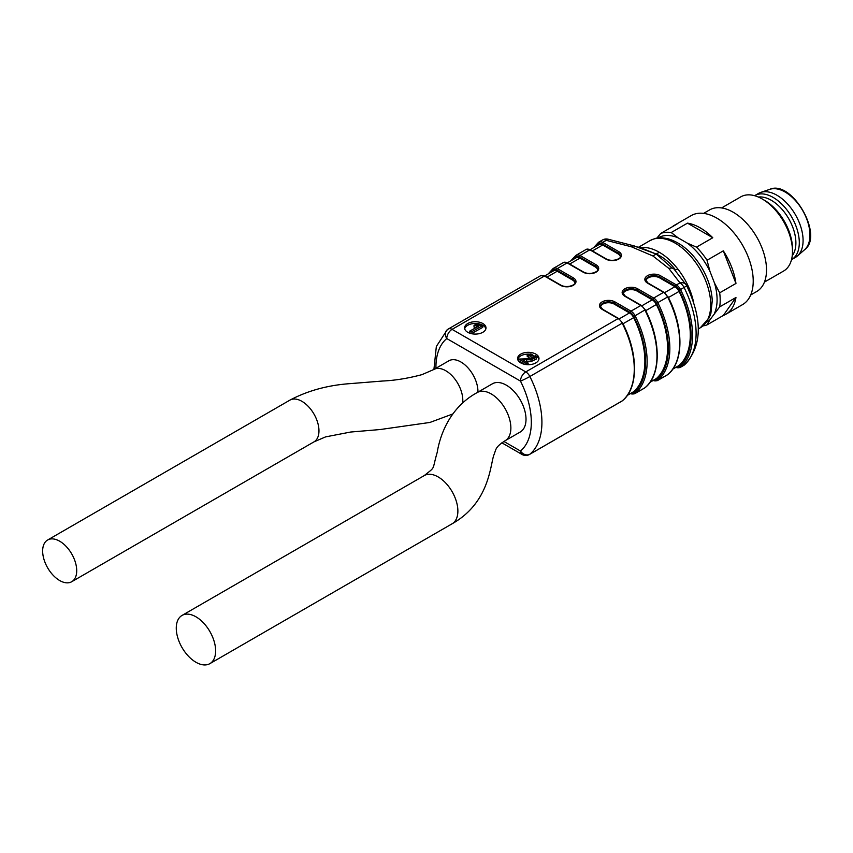 <?xml version="1.0" encoding="UTF-8"?>
<svg xmlns="http://www.w3.org/2000/svg" width="853" height="853" viewBox="0 0 853 853"><rect width="100%" height="100%" fill="white"/><g stroke="black" fill="none" stroke-linecap="round" stroke-linejoin="round"><path stroke-width="1.28" d="M538.883 359.38A10.705 6.184 0 0 0 535.257 355.562M528.657 354.08A10.705 6.184 0 0 0 517.686 359.38M518.741 359.081L526.77 363.783L528.124 363.015L522.164 359.529L531.024 359.849L536.313 357.322L530.843 353.878L527.197 354.592L528.583 355.573L530.918 354.997L534.341 356.959L531.174 358.686L518.741 359.081L518.741 360.83L524.734 364.338M527.197 354.592L527.197 356.341L528.583 357.322L530.918 356.746L534.341 358.708M525.171 361.288L531.024 361.597L536.313 359.07L536.313 357.322M485.89 328.789A10.705 6.184 0 0 0 475.292 323.479A10.705 6.184 0 0 0 464.693 328.789M469.608 331.188L471.08 332.073L482.723 325.633L475.398 324.577L474.023 325.345L478.672 326.166L469.608 331.188L469.608 332.937L470.387 333.406M474.023 325.345L474.023 327.094L476.305 327.616M471.368 333.662L482.723 327.381L482.723 325.633M674.766 270.038L677.964 269.185C671.972 261.604 665.745 255.964 659.284 252.275C652.822 248.5 646.595 246.943 640.603 247.615L640.262 247.796M520.714 362.877A10.705 6.184 0 0 0 532.379 364.22A10.705 6.184 0 0 0 538.989 358.505A10.705 6.184 0 0 0 528.284 352.321A10.705 6.184 0 0 0 517.579 358.505A10.705 6.184 0 0 0 520.714 362.877M467.721 332.275A10.705 6.184 0 0 0 479.386 333.619A10.705 6.184 0 0 0 485.997 327.915A10.705 6.184 0 0 0 475.292 321.73A10.705 6.184 0 0 0 464.586 327.915A10.705 6.184 0 0 0 467.721 332.275M659.284 252.275L656.213 254.055L633.672 245.813L631.423 246.794L652.886 255.964L668.784 268.364L672.132 268.013L656.213 254.055C663.559 257.286 669.978 262.585 675.469 269.953M477.275 392.529L492.416 383.786A27.84 16.068 60 0 1 513.858 391.239A27.84 16.068 60 0 1 526.013 419.249A27.84 16.068 60 0 1 520.245 432.002L505.104 440.734A27.84 16.068 -120 0 0 510.872 427.993A27.84 16.068 -120 0 0 498.717 399.982A27.84 16.068 -120 0 0 477.275 392.529C448.283 408.171 439.54 437.92 437.216 452.357C431.693 471.368 436.107 465.983 424.282 475.569L182.03 615.429A27.84 16.068 -120 0 0 177.765 637.735A27.84 16.068 -120 0 0 195.945 662.259A27.84 16.068 -120 0 0 209.87 663.645A27.84 16.068 -120 0 0 214.135 641.339A27.84 16.068 -120 0 0 195.945 616.804A27.84 16.068 -120 0 0 182.03 615.429M71.727 581.725A24.087 13.904 -120 0 0 75.416 562.426A24.087 13.904 -120 0 0 59.678 541.197A24.087 13.904 -120 0 0 47.64 540.002A24.087 13.904 -120 0 0 47.64 567.821A24.087 13.904 -120 0 0 71.727 581.725L313.979 441.865A24.087 13.904 60 0 0 317.668 422.566A24.087 13.904 60 0 0 301.93 401.336A24.087 13.904 60 0 0 289.892 400.142C307.72 390.685 327.893 385.172 350.423 383.605L382.602 381.024C394.896 380.481 408.043 378.348 422.032 374.616L433.719 369.552L448.859 360.808A24.087 13.904 60 0 1 467.689 367.536A24.087 13.904 60 0 1 477.936 392.145M664.615 292.654L674.936 286.704L659.625 277.865A8.029 4.638 0 0 0 651.255 276.777A8.029 4.638 0 0 0 645.966 280.669M674.936 286.704A7.496 4.329 60 0 1 679.073 291.406L668.432 297.548M672.793 369.093L679.073 365.457A72.804 42.032 -120 0 0 679.073 291.406M679.073 365.457A7.496 4.329 60 0 1 678.679 365.745L672.729 369.178M598.539 244.907A7.496 4.329 60 0 1 598.934 244.619A7.496 4.329 60 0 1 602.687 244.992L617.988 253.831L617.988 252.957L601.962 243.702A6.419 3.711 -120 0 0 598.454 243.585A73.87 42.65 -120 0 0 595.245 246.752M620.302 256.636A8.029 4.638 0 0 0 617.988 253.831M575.828 258.022A7.496 4.329 60 0 1 576.223 257.734A7.496 4.329 60 0 1 579.976 258.107L569.687 264.035M597.59 269.751A8.029 4.638 0 0 0 595.277 266.936L579.976 258.107M653.729 380.15A6.419 3.711 -120 0 0 656.458 379.894A73.87 42.65 -120 0 0 656.458 303.295A6.419 3.711 -120 0 0 652.94 299.36L636.914 290.105L636.914 290.98L652.225 299.819A7.496 4.329 60 0 1 656.362 304.51A72.804 42.032 60 0 1 656.362 378.572A7.496 4.329 60 0 1 655.968 378.86L650.018 382.293M636.914 290.98A8.029 4.638 0 0 0 628.544 289.892A8.029 4.638 0 0 0 623.255 293.784M553.117 271.126A7.496 4.329 60 0 1 553.512 270.849A7.496 4.329 60 0 1 557.265 271.211L572.566 280.051L572.566 279.176L556.54 269.921A6.419 3.711 -120 0 0 553.032 269.815A73.87 42.65 -120 0 0 549.822 272.971M574.879 282.855A8.029 4.638 0 0 0 572.566 280.051M631.017 393.265A6.419 3.711 -120 0 0 633.747 392.998A73.87 42.65 -120 0 0 633.747 316.41A6.419 3.711 -120 0 0 630.228 312.465L614.203 303.22L614.203 304.094L629.514 312.923A7.496 4.329 60 0 1 633.662 317.625A72.804 42.032 60 0 1 633.662 391.687A7.496 4.329 60 0 1 633.257 391.975L627.307 395.408M614.203 304.094A8.029 4.638 0 0 0 605.833 302.996A8.029 4.638 0 0 0 600.544 306.899M640.656 248.116L634.078 245.888M641.659 248.159L656.213 254.055L652.886 255.964M602.165 240.215A7.496 4.329 60 0 1 602.517 239.97A7.496 7.496 0 0 1 607.88 239.149A7.496 2.186 102.5 0 0 606.259 240.343L631.423 246.794M672.132 268.013L673.763 268.855M593.539 247.743L598.529 242.327A1.066 0.874 50.4 0 1 598.625 242.263A7.496 4.329 60 0 1 598.977 242.017L602.517 239.97A7.496 4.329 60 0 1 606.259 240.343L602.719 242.391L618.745 251.646A9.095 5.257 180 0 1 618.745 259.077A9.095 5.257 180 0 1 605.875 259.077L589.85 249.822L580.008 255.505L596.034 264.75A9.095 5.257 180 0 1 596.034 272.182A9.095 5.257 180 0 1 583.164 272.182L567.138 262.927L557.297 268.61L573.323 277.865A9.095 5.257 180 0 1 573.323 285.297A9.095 5.257 180 0 1 560.453 285.297L544.427 276.041L452.069 329.365L525.768 371.908L618.126 318.585L602.09 309.33A9.095 5.257 180 0 1 602.09 301.909A9.095 5.257 180 0 1 614.96 301.909L630.985 311.153L640.827 305.481L624.801 296.226A9.095 5.257 180 0 1 624.801 288.794A9.095 5.257 180 0 1 637.671 288.794L653.697 298.049L663.538 292.366L647.512 283.111A9.095 5.257 180 0 1 647.512 275.679A9.095 5.257 180 0 1 660.382 275.679L676.408 284.934L679.958 282.887A7.496 4.329 60 0 1 684.053 287.482L680.502 289.53A74.947 43.268 60 0 1 680.502 367.238L684.053 365.191A74.947 43.268 -120 0 0 684.053 287.482A7.496 0.597 153.2 0 0 686.644 285.638A7.496 0.597 153.2 0 0 686.59 285.595A7.496 5.715 146.4 0 0 686.196 284.87A7.496 5.715 146.4 0 0 679.958 282.887L668.784 268.364M684.053 365.191A7.496 6.088 50.4 0 0 684.735 364.711A7.496 7.496 0 0 1 683.701 365.425A7.496 4.329 60 0 0 684.053 365.191M503.899 441.459L520.469 451.024A7.496 6.088 50.4 0 0 529.862 454.212L622.21 400.889A74.947 43.268 -120 0 0 622.21 323.191L529.862 376.504A74.947 43.268 60 0 1 529.862 454.212A7.496 4.329 -120 0 1 529.51 454.446L621.869 401.134A7.496 4.329 -120 0 0 622.21 400.889A1.066 0.874 -129.6 0 0 622.317 400.825L621.869 401.134M501.863 442.814L522.015 454.446A7.496 4.329 -60 0 1 520.469 451.024A67.451 38.939 -120 0 0 520.469 381.088A7.496 0.597 -26.8 0 0 529.862 376.504A7.496 4.329 -120 0 0 525.768 371.908A7.496 4.329 -60 0 0 520.469 381.088L446.769 338.545A67.451 38.939 -120 0 0 435.936 368.272M540.685 275.668L544.96 275.988A1.066 0.618 120 0 0 544.427 276.041A7.496 4.329 -120 0 0 540.685 275.668L448.326 328.991A7.496 4.329 60 0 0 447.974 329.237A7.496 6.088 50.4 0 0 447.292 329.706L447.292 329.706A7.496 6.088 50.4 0 0 446.769 338.545A7.496 4.329 -60 0 1 452.069 329.365A7.496 4.329 60 0 0 448.326 328.991A7.496 7.496 0 0 0 447.292 329.706L436.341 346.467L433.921 369.434M471.08 332.073L471.08 333.587M526.77 363.783L526.77 364.626M528.124 363.015L528.124 364.689M528.583 355.573L528.583 357.322M792.245 255.676A34.792 20.088 -120 0 0 788.684 218.656A34.792 20.088 -120 0 0 758.402 197.054M791.509 259.675A36.935 21.325 -120 0 0 791.648 259.589L795.433 257.403A36.935 21.325 -120 0 0 797.406 255.996A36.935 21.325 -120 0 0 795.433 214.753A36.935 21.325 -120 0 0 760.705 192.426A36.935 21.325 -120 0 0 758.498 193.428L754.713 195.614A36.935 21.325 -120 0 0 754.574 195.7M791.648 259.589A36.935 21.325 -120 0 0 791.648 216.939A36.935 21.325 -120 0 0 754.713 195.614M706.604 322.157A48.61 28.064 -120 0 0 709.941 319.779L707.03 324.876A51.393 29.674 60 0 1 703.043 325.889M707.03 324.876L723.312 315.471A51.393 29.674 -120 0 0 725.818 314.288L742.579 304.606A51.393 29.674 -120 0 0 742.579 245.269A51.393 29.674 -120 0 0 691.186 215.606L674.435 225.277A51.393 29.674 -120 0 1 676.951 224.083L660.67 233.477A51.393 29.674 60 0 1 671.204 232.538L687.486 223.145A51.393 29.674 -120 0 1 712.777 237.742L696.496 247.146A51.393 29.674 60 0 1 707.03 260.25L723.312 250.846A51.393 29.674 -120 0 1 735.958 283.441L719.676 292.835A51.393 29.674 60 0 1 719.676 306.888L709.941 319.779M714.505 313.286A48.61 28.064 -120 0 0 714.505 283.079L719.676 292.835M707.03 260.25L709.941 271.318L714.505 283.079M709.941 271.318A48.61 28.064 -120 0 0 687.283 243.126L696.496 247.146M671.204 232.538L678.156 237.859L687.283 243.126M678.156 237.859A48.61 28.064 -120 0 0 658.004 237.976M750.704 294.978L756.76 291.481A47.107 27.2 -120 0 0 756.76 237.091A47.107 27.2 -120 0 0 709.653 209.891L703.597 213.378M674.435 225.277A51.393 29.674 -120 0 0 672.143 226.855M719.676 306.888L735.958 297.484A51.393 29.674 -120 0 1 725.818 314.288M764.427 282.108L783.619 271.03A42.821 24.726 -120 0 0 792.49 251.422L792.49 248.799A39.611 22.871 -120 0 0 764.48 200.284L762.209 198.973A42.821 24.726 -120 0 0 740.788 196.851L721.606 207.929M792.49 251.422A42.821 24.726 -120 0 0 762.209 198.973M712.777 237.742L687.486 223.145M735.958 283.441L723.312 250.846M723.312 315.471L735.958 297.484M656.842 238.158L660.67 233.477M698.287 328.949L700.302 327.776A50.316 29.055 -120 0 0 700.302 269.676A50.316 29.055 -120 0 0 649.986 240.631L638.492 247.263M639.963 247.711A50.316 29.055 60 0 1 640.603 247.615M677.964 269.185A50.316 29.055 60 0 1 693.692 302.772M645.103 309.852L635.08 315.759A74.947 43.268 60 0 1 635.08 393.457L644.921 387.774A74.947 43.268 -120 0 0 644.921 310.076A7.496 4.329 -120 0 0 640.827 305.481A1.066 0.618 120 0 1 641.371 305.427L625.334 296.172A1.066 0.618 120 0 0 624.801 296.226M667.632 296.961L657.791 302.644A74.947 43.268 60 0 1 657.791 380.342L667.632 374.659A74.947 43.268 -120 0 0 667.632 296.961A7.496 4.329 -120 0 0 663.538 292.366A1.066 0.618 -60 0 1 664.082 292.312L667.632 296.961M676.44 367.035A6.419 3.711 -120 0 0 679.169 366.779A73.87 42.65 -120 0 0 679.169 290.191A6.419 3.711 -120 0 0 675.651 286.245L659.625 276.99L659.625 277.865M602.687 244.992L592.398 250.931M595.277 266.936L595.277 266.061L579.251 256.806A6.419 3.711 -120 0 0 575.743 256.7A73.87 42.65 -120 0 0 572.534 259.866M650.082 382.197L656.362 378.572M656.362 304.51L645.721 310.663M641.914 305.769L652.225 299.819M557.265 271.211L546.976 277.15M627.371 395.312L633.662 391.687M633.662 317.625L623.01 323.777M619.203 318.883L629.514 312.923M605.875 259.077A1.066 0.618 120 0 1 606.408 259.024C613.979 262.788 622.562 257.265 620.344 256.231A8.029 4.638 0 0 0 617.988 252.957A1.066 0.618 -60 0 1 618.745 251.646M583.164 272.182A1.066 0.618 120 0 1 583.708 272.128C591.268 275.903 599.851 270.38 597.633 269.345A8.029 4.638 0 0 0 595.277 266.061A1.066 0.618 -60 0 1 596.034 264.75M560.453 285.297A1.066 0.618 120 0 1 560.997 285.243C568.556 289.007 577.14 283.495 574.922 282.46A8.029 4.638 0 0 0 572.566 279.176A1.066 0.618 -60 0 1 573.323 277.865M614.96 301.909A1.066 0.618 120 0 0 614.203 303.22A8.029 4.638 0 0 0 605.459 302.207A8.029 4.638 0 0 0 600.501 306.494L602.623 309.276A1.066 0.618 120 0 0 602.09 309.33M660.382 275.679A1.066 0.618 120 0 0 659.625 276.99A8.029 4.638 0 0 0 650.882 275.988A8.029 4.638 0 0 0 645.924 280.274L648.045 283.057A1.066 0.618 -60 0 0 647.512 283.111M637.671 288.794A1.066 0.618 120 0 0 636.914 290.105A8.029 4.638 0 0 0 628.171 289.103A8.029 4.638 0 0 0 623.212 293.379L625.334 296.172M598.454 243.585A1.066 0.874 50.4 0 1 598.529 242.327L598.977 242.017A7.496 4.329 60 0 1 602.719 242.391A1.066 0.618 -60 0 0 601.962 243.702M675.651 286.245A1.066 0.618 120 0 1 676.408 284.934A7.496 4.329 60 0 1 680.502 289.53L679.169 290.191M679.169 366.779A1.066 0.874 -129.6 0 0 680.502 367.238A7.496 4.329 60 0 1 680.161 367.472L683.701 365.425M622.391 322.967L622.21 323.191A7.496 4.329 -120 0 0 618.126 318.585A1.066 0.618 120 0 1 618.66 318.532L602.623 309.276M548.116 273.962L553.107 268.546A1.066 0.874 50.4 0 1 553.202 268.482A7.496 4.329 60 0 1 553.554 268.237A7.496 4.329 60 0 1 557.297 268.61A1.066 0.618 -60 0 0 556.54 269.921M567.138 262.927A7.496 4.329 -120 0 0 563.396 262.564L567.671 262.873A1.066 0.618 120 0 0 567.138 262.927M575.743 256.7A1.066 0.874 -129.6 0 1 575.914 255.367A7.496 4.329 60 0 1 576.265 255.132A7.496 4.329 60 0 1 580.008 255.505A1.066 0.618 -60 0 0 579.251 256.806M589.85 249.822A7.496 4.329 -120 0 0 586.107 249.449L590.383 249.769A1.066 0.618 120 0 0 589.85 249.822M630.228 312.465A1.066 0.618 120 0 1 630.985 311.153A7.496 4.329 60 0 1 635.08 315.759L633.747 316.41M652.94 299.36A1.066 0.618 120 0 1 653.697 298.049A7.496 4.329 60 0 1 657.791 302.644L656.458 303.295M633.747 392.998A1.066 0.874 -129.6 0 0 635.08 393.457A7.496 4.329 60 0 1 634.739 393.702L644.58 388.019A7.496 4.329 -120 0 0 644.921 387.774A1.066 0.874 -129.6 0 0 645.028 387.71L644.58 388.019M656.458 379.894A1.066 0.874 -129.6 0 0 657.791 380.342A7.496 4.329 60 0 1 657.45 380.587L667.291 374.904A7.496 4.329 -120 0 0 667.632 374.659A1.066 0.874 -129.6 0 0 667.739 374.595L667.291 374.904M476.305 325.867L476.305 327.477M523.55 359.465L523.55 360.339M526.717 359.646L526.717 361.395M531.024 359.849L531.024 361.597M530.918 354.997L530.918 356.746M618.883 319.022A1.066 0.618 120 0 0 618.66 318.532L622.583 322.924C638.598 353.824 638.46 388.318 622.317 400.825A1.066 0.874 -129.6 0 0 622.402 400.729M641.584 305.918A1.066 0.618 120 0 0 641.371 305.427L645.294 309.81C661.31 340.71 661.171 375.213 645.028 387.71A1.066 0.874 -129.6 0 0 645.113 387.625M667.814 296.737L668.006 296.695C684.021 327.595 683.882 362.099 667.739 374.595A1.066 0.874 -129.6 0 0 667.824 374.51M563.396 262.564L553.107 268.546A1.066 0.874 50.4 0 0 553.032 269.815M433.719 369.552A24.087 13.904 60 0 1 453.465 377.303A24.087 13.904 60 0 1 462.603 403.106M505.104 440.734C494.633 447.59 496.393 449.073 493.748 455.321C490.112 466.378 488.982 503.046 452.111 523.785A27.84 16.068 -120 0 0 452.111 491.637A27.84 16.068 -120 0 0 424.282 475.569M769.715 189.355C791.733 179.226 824.361 235.727 804.571 249.737A35.08 20.259 -120 0 0 802.694 210.563A35.08 20.259 -120 0 0 769.715 189.355L760.705 192.426M607.88 239.149L633.928 245.845M684.735 364.711C702.126 346.115 702.765 319.758 686.644 285.638A7.496 7.496 0 0 0 686.196 284.87L674.222 269.324M522.015 454.446A7.496 7.496 0 0 0 529.51 454.446M570.828 260.847L575.818 255.442L586.107 249.449M544.779 275.892L553.512 270.849M567.49 262.777L576.223 257.734M590.201 249.662L598.934 244.619M700.302 327.776L709.248 317.732L710.89 313.339L712.255 300.736C711.754 290.159 708.47 279.507 702.403 268.78C692.892 252.755 681.387 242.732 667.867 238.712C657.759 236.676 655.584 238.232 649.986 240.631M630.452 393.382C631.22 394.086 632.638 394.193 634.739 393.702M653.163 380.267C653.931 380.971 655.349 381.078 657.45 380.587M664.082 292.312L648.045 283.057M675.875 367.153C676.642 367.856 678.06 367.963 680.161 367.472M560.997 285.243L544.96 275.988M583.708 272.128L567.671 262.873M606.408 259.024L590.383 249.769M289.892 400.142L47.64 540.002M313.979 441.865L325.569 436.896L350.647 432.034L380.129 429.539L429.923 422.448L452.73 413.993M452.111 523.785L209.87 663.645M804.571 249.737L797.406 255.996"/></g></svg>
